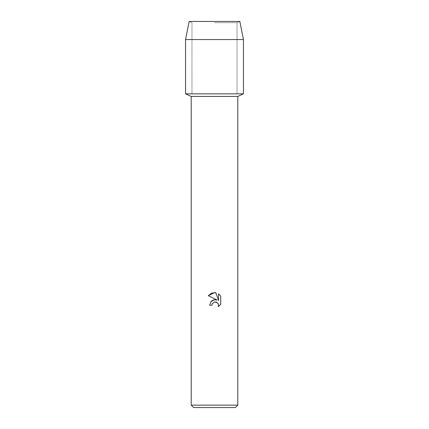 <?xml version="1.0" encoding="UTF-8"?>
<svg xmlns="http://www.w3.org/2000/svg" width="429" height="429" viewBox="0 0 429 429"><rect width="100%" height="100%" fill="white"/><g stroke="black" fill="none" stroke-linecap="round" stroke-linejoin="round"><path stroke-width="0.32" stroke-dasharray="2.15 1.61" d="M214.5 22.699L237.033 22.699L214.5 22.699M239.838 21.45L189.162 21.45L239.838 21.45L237.033 22.699L237.033 93.844L185.542 93.844L237.033 93.844L237.033 22.699L239.838 21.45M237.789 96.423L191.211 96.423M243.458 93.844L214.5 93.844L243.458 93.844M237.789 405.137L191.211 405.137M235.376 407.55L193.624 407.55M212.103 304.022L212.237 303.732M220.726 304.327L220.726 296.058M210.912 301.732L209.679 305.25L211.883 305.25M212.446 300.429L212.033 300.691M211.62 301.013L211.25 301.351M208.274 295.678L217.171 300.064M214.473 301.968L218.055 303.437M218.57 293.876L218.57 300.579L215.851 292.755M243.458 39.548L185.542 39.548M191.967 22.699L191.967 93.844L191.967 22.699L189.162 21.45L191.967 22.699"/><path stroke-width="0.64" d="M239.838 21.45L189.162 21.45L239.838 21.45L243.458 39.548L243.458 93.844L214.5 93.844L243.458 93.844L237.784 96.423M191.211 405.137L191.211 96.423L237.789 96.423L237.789 405.137L191.211 405.137L193.624 407.55L235.376 407.55L237.789 405.137M211.883 305.25L209.679 305.25L211.047 301.576L214.5 299.742L217.171 300.064L208.274 295.678L214.5 292.61L215.851 292.755L218.57 300.579L218.57 293.876L220.726 296.058L220.726 304.327L218.222 306.724L218.576 305.228L218.323 303.946L216.511 302.134L214.5 301.962L212.237 303.732L211.883 305.25L212.103 304.022M218.055 303.437L218.576 305.228L218.222 306.724L220.726 304.327M217.171 300.064L214.377 299.758M214.269 299.774L212.446 300.429M212.033 300.691L211.62 301.013M211.25 301.351L210.912 301.732M212.237 303.732L214.473 301.968M220.726 296.058L218.57 293.876M215.851 292.755L211.62 293.125L208.274 295.678M189.162 21.45L185.542 39.548L185.542 93.844L214.5 93.844L185.542 93.844L191.216 96.423M185.542 39.548L243.458 39.548"/></g></svg>
